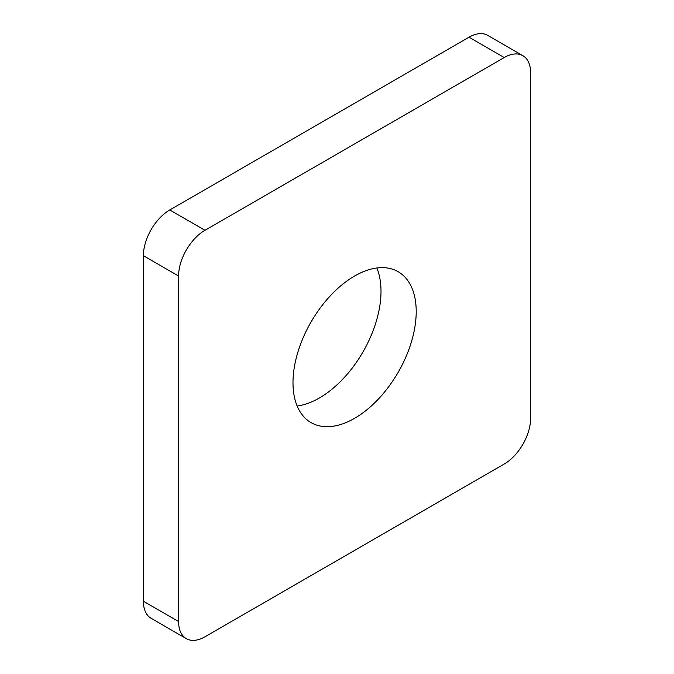 <?xml version="1.0" encoding="UTF-8"?>
<svg xmlns="http://www.w3.org/2000/svg" width="674" height="674" viewBox="0 0 674 674"><rect width="100%" height="100%" fill="white"/><g stroke="black" fill="none" stroke-linecap="round" stroke-linejoin="round"><path stroke-width="1.01" d="M504.211 57.534A37.34 21.56 -60 0 1 522.881 55.689A37.34 21.56 -60 0 1 530.615 72.784L530.615 418.301A37.34 21.56 -60 0 1 504.211 464.032L204.989 636.787A37.34 21.56 -60 0 1 186.319 638.64A37.34 21.56 -60 0 1 178.585 621.546L178.585 276.028A37.34 21.56 -60 0 1 204.989 230.297L504.211 57.534L469.011 37.213A37.34 21.56 120 0 1 487.681 35.36L522.881 55.689M204.989 230.297L169.789 209.968L469.011 37.213M178.585 621.546L143.385 601.216A37.34 21.56 120 0 0 151.119 618.311L186.319 638.64M143.385 601.216L143.385 255.699L178.585 276.028M169.789 209.968A37.34 21.56 120 0 0 143.385 255.699M297.15 406.018A87.123 50.297 120 0 0 362.957 351.988A87.123 50.297 120 0 0 376.85 267.982M292.996 382.731A87.123 50.297 -60 0 1 331.027 295.052A87.123 50.297 -60 0 1 398.166 271.715A87.123 50.297 -60 0 1 398.166 372.309A87.123 50.297 -60 0 1 311.043 422.615A87.123 50.297 -60 0 1 292.996 382.731"/></g></svg>
